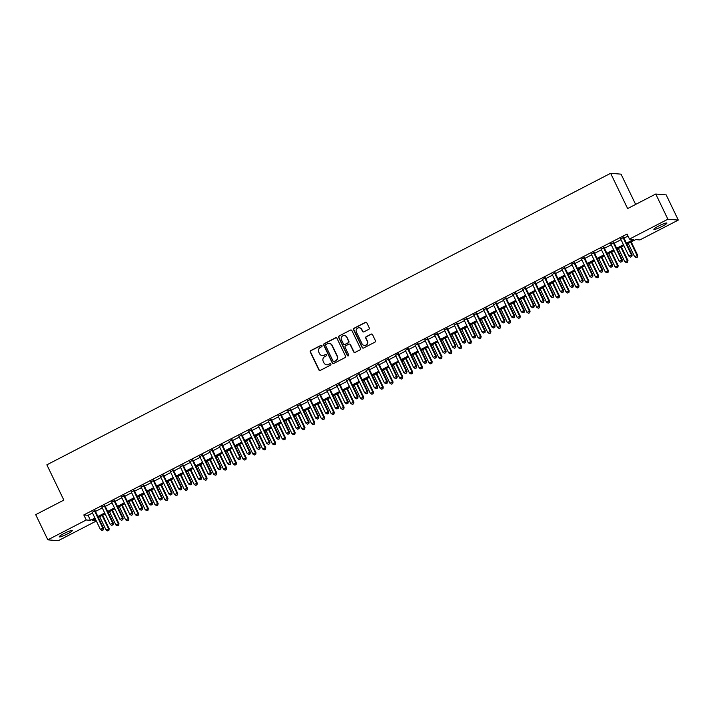 <?xml version="1.0" encoding="UTF-8"?>
<svg xmlns="http://www.w3.org/2000/svg" width="714" height="714" viewBox="0 0 714 714"><rect width="100%" height="100%" fill="white"/><g stroke="black" fill="none" stroke-linecap="round" stroke-linejoin="round"><path stroke-width="1.07" d="M322.005 345.674A0.776 0.75 -85.3 0 0 320.997 345.326L310.786 350.61A1.107 1.071 -85.3 0 0 310.304 352.091L318.872 369.906A1.107 1.071 -85.3 0 0 320.309 370.396L330.52 365.113A0.776 0.75 -85.3 0 0 330.252 363.649A0.776 0.75 -85.3 0 0 329.85 363.729L328.529 364.417A3.543 3.427 -85.3 0 1 323.933 362.837L323.219 361.355A3.543 3.427 -85.3 0 1 324.772 356.598L326.093 355.92A0.776 0.75 -85.3 0 0 325.825 354.447A0.776 0.75 -85.3 0 0 325.423 354.528L324.102 355.215A3.543 3.427 -85.3 0 1 319.506 353.635L318.792 352.154A3.543 3.427 -85.3 0 1 320.345 347.397L321.666 346.718A0.776 0.75 -85.3 0 0 322.005 345.674M321.532 345.273A0.776 0.75 -85.3 0 0 321.282 345.353L311.072 350.628A1.107 1.071 -85.3 0 0 310.59 352.118L319.158 369.923A1.107 1.071 -85.3 0 0 319.89 370.512M330.386 363.676A0.776 0.75 -85.3 0 0 330.136 363.756L328.529 364.417M325.959 354.474A0.776 0.75 -85.3 0 0 325.709 354.555L324.102 355.215M662.173 226.374A7.22 0.937 -25.7 0 1 653.863 229.355A7.22 0.937 -25.7 0 1 658.567 226.079A7.22 0.937 -25.7 0 1 666.876 223.098A7.22 0.937 -25.7 0 1 662.173 226.374M67.562 533.849A7.22 0.937 -25.7 0 1 59.253 536.83A7.22 0.937 -25.7 0 1 63.957 533.545A7.22 0.937 -25.7 0 1 72.266 530.564A7.22 0.937 -25.7 0 1 67.562 533.849M368.763 329.341A1.107 1.071 -85.3 0 0 369.245 327.851L366.844 322.862A1.107 1.071 -85.3 0 0 365.407 322.362L354.073 328.226A1.107 1.071 -85.3 0 0 353.582 329.716L362.159 347.522A1.107 1.071 -85.3 0 0 363.596 348.013L374.93 342.149A1.107 1.071 -85.3 0 0 375.412 340.667L372.512 334.634A1.107 1.071 -85.3 0 0 371.075 334.143L366.22 336.651A1.107 1.071 -85.3 0 0 365.738 338.133L367.174 341.122A2.963 2.865 -85.3 0 1 364.363 345.406A2.963 2.865 -85.3 0 1 362.034 343.782L356.393 332.064A2.963 2.865 -85.3 0 1 359.204 327.78A2.963 2.865 -85.3 0 1 361.534 329.404L362.471 331.358A1.107 1.071 -85.3 0 0 363.908 331.849L368.763 329.341M96.336 521.006L58.245 540.703L47.829 539.846L35.7 514.651L63.841 500.103L46.865 464.823L610.64 173.297L627.615 208.568L655.755 194.021L667.885 219.216L678.3 220.073L639.887 239.94L635.656 239.592L626.892 244.126M47.829 539.846L86.242 519.988L90.464 520.327L94.908 518.034M626.437 243.179L633.693 239.431L629.471 239.083L627.044 234.04L83.815 514.946L86.242 519.988M629.471 239.083L667.885 219.216M336.963 338.311A1.107 1.071 -85.3 0 0 335.526 337.82L324.192 343.675A1.107 1.071 -85.3 0 0 323.71 345.165L332.278 362.971A1.107 1.071 -85.3 0 0 333.715 363.462L345.049 357.607A1.107 1.071 -85.3 0 0 345.531 356.116L336.963 338.311M339.132 335.955L350.467 330.091A1.107 1.071 -85.3 0 1 351.904 330.582L360.472 348.387A1.107 1.071 -85.3 0 1 359.99 349.878L355.135 352.386A1.107 1.071 -85.3 0 1 353.698 351.895L350.226 344.675A1.107 1.071 -85.3 0 0 348.789 344.175L345.567 345.844A1.107 1.071 -85.3 0 0 345.085 347.325L348.709 354.849A0.776 0.75 -85.3 0 1 347.968 355.965A0.776 0.75 -85.3 0 1 347.361 355.545L338.65 337.436A1.107 1.071 -85.3 0 1 339.132 335.955L350.467 330.091M95.132 510.742L92.142 512.286M104.913 505.682L101.924 507.226M114.704 500.621L111.714 502.165M124.495 495.561L121.505 497.105M134.277 490.5L131.287 492.044M144.067 485.44L141.077 486.984M153.858 480.37L150.868 481.923M163.64 475.31L160.65 476.854M173.431 470.249L170.441 471.793M183.221 465.189L180.231 466.733M193.003 460.128L190.013 461.672M202.794 455.068L199.804 456.612M212.585 450.007L209.595 451.551M222.366 444.947L219.376 446.491M232.157 439.886L229.167 441.43M241.948 434.826L238.958 436.37M251.73 429.766L248.74 431.31M261.52 424.696L258.53 426.249M271.311 419.636L268.321 421.18M281.093 414.575L278.112 416.119M290.884 409.515L287.894 411.059M300.674 404.454L297.684 405.998M310.456 399.394L307.475 400.938M320.247 394.333L317.257 395.877M330.038 389.273L327.048 390.817M339.819 384.212L336.838 385.756M349.61 379.152L346.62 380.696M359.401 374.091L356.411 375.635M369.183 369.022L366.202 370.575M378.973 363.962L375.983 365.506M388.764 358.901L385.774 360.445M398.546 353.841L395.565 355.385M408.337 348.78L405.347 350.324M418.127 343.72L415.137 345.264M427.909 338.659L424.928 340.203M437.7 333.599L434.71 335.143M447.491 328.538L444.501 330.082M457.272 323.478L454.291 325.022M467.063 318.417L464.073 319.961M476.854 313.348L473.864 314.901M486.636 308.287L483.655 309.84M496.426 303.227L493.436 304.771M506.217 298.166L503.227 299.71M515.999 293.106L513.018 294.65M525.79 288.045L522.8 289.589M535.58 282.985L532.59 284.529M545.371 277.924L542.381 279.469M555.153 272.864L552.163 274.408M564.944 267.804L561.954 269.348M574.734 262.743L571.744 264.287M584.516 257.674L581.526 259.227M594.307 252.613L591.317 254.166M604.098 247.553L601.108 249.097M613.879 242.492L610.889 244.036M83.815 514.946L88.045 515.294L92.481 513M95.471 511.447L102.272 507.931M105.253 506.387L112.053 502.87M115.043 501.326L121.844 497.81M124.834 496.266L131.635 492.749M134.616 491.205L141.417 487.689M144.406 486.145L151.207 482.628M154.197 481.084L160.998 477.568M163.979 476.024L170.78 472.507M173.77 470.963L180.571 467.447M183.56 465.903L190.361 462.386M193.342 460.833L200.143 457.326M203.133 455.773L209.934 452.257M212.924 450.712L219.725 447.196M222.714 445.652L229.506 442.136M232.496 440.592L239.297 437.075M242.287 435.531L249.088 432.015M252.078 430.471L258.87 426.954M261.859 425.41L268.66 421.894M271.65 420.35L278.451 416.833M281.441 415.289L288.233 411.773M291.223 410.229L298.024 406.712M301.013 405.168L307.814 401.652M310.804 400.099L317.596 396.582M320.586 395.038L327.387 391.522M330.377 389.978L337.178 386.461M340.167 384.917L346.959 381.401M349.949 379.857L356.75 376.34M359.74 374.796L366.541 371.28M369.531 369.736L376.323 366.22M379.312 364.675L386.113 361.159M389.103 359.615L395.904 356.099M398.894 354.555L405.686 351.038M408.676 349.494L415.477 345.978M418.466 344.425L425.267 340.908M428.257 339.364L435.058 335.848M438.039 334.304L444.84 330.787M447.83 329.243L454.631 325.727M457.62 324.183L464.421 320.666M467.402 319.122L474.203 315.606M477.193 314.062L483.994 310.545M486.984 309.001L493.785 305.485M496.765 303.941L503.566 300.424M506.556 298.88L513.357 295.364M516.347 293.82L523.148 290.303M526.129 288.751L532.93 285.234M535.919 283.69L542.72 280.174M545.71 278.63L552.511 275.113M555.492 273.569L562.293 270.053M565.283 268.509L572.084 264.992M575.073 263.448L581.874 259.932M584.855 258.388L591.656 254.871M594.646 253.327L601.447 249.811M604.437 248.267L611.238 244.75M614.219 243.206L621.019 239.69M624.009 238.146L628.017 236.066M623.67 237.432L620.68 238.976M635.63 204.427L621.055 174.154L610.64 173.297M655.755 194.021L666.171 194.877L678.3 220.073M95.364 518.98L92.436 520.488L96.238 520.801M623.902 245.67L617.101 249.186M614.111 250.73L607.311 254.246M604.33 255.791L597.529 259.307M594.539 260.851L587.738 264.367M584.748 265.92L577.947 269.437M574.966 270.981L568.165 274.497M565.176 276.041L558.375 279.558M555.385 281.102L548.584 284.618M545.603 286.162L538.802 289.679M535.812 291.223L529.012 294.739M526.022 296.283L519.221 299.8M516.24 301.344L509.439 304.86M506.449 306.404L499.648 309.921M496.658 311.465L489.858 314.981M486.877 316.525L480.076 320.042M477.086 321.595L470.285 325.111M467.295 326.655L460.494 330.171M457.513 331.715L450.712 335.232M447.723 336.776L440.922 340.292M437.932 341.836L431.131 345.353M428.15 346.897L421.349 350.413M418.359 351.957L411.559 355.474M408.569 357.018L401.768 360.534M398.787 362.078L391.986 365.595M388.996 367.139L382.195 370.655M379.205 372.199L372.405 375.716M369.424 377.269L362.623 380.785M359.633 382.329L352.832 385.846M349.842 387.39L343.041 390.906M340.051 392.45L333.259 395.967M330.27 397.511L323.469 401.027M320.479 402.571L313.678 406.087M310.688 407.632L303.896 411.148M300.906 412.692L294.106 416.208M291.116 417.752L284.315 421.269M281.325 422.813L274.533 426.329M271.543 427.873L264.742 431.39M261.752 432.943L254.952 436.459M251.962 438.003L245.17 441.52M242.18 443.064L235.379 446.58M232.389 448.124L225.588 451.641M222.598 453.185L215.806 456.701M212.817 458.245L206.016 461.762M203.026 463.306L196.225 466.822M193.235 468.366L186.443 471.883M183.453 473.427L176.653 476.943M173.663 478.487L166.862 482.004M163.872 483.548L157.08 487.064M154.09 488.617L147.289 492.124M144.299 493.677L137.499 497.194M134.509 498.738L127.708 502.254M124.727 503.798L117.926 507.315M114.936 508.859L108.135 512.375M105.145 513.919L98.345 517.436M97.898 516.49L104.69 512.973M107.68 511.429L114.481 507.913M117.471 506.369L124.272 502.852M127.262 501.308L134.053 497.792M137.043 496.248L143.844 492.731M146.834 491.187L153.635 487.671M156.625 486.118L163.417 482.61M166.407 481.058L173.207 477.541M176.197 475.997L182.998 472.481M185.988 470.937L192.78 467.42M195.77 465.876L202.571 462.36M205.561 460.816L212.361 457.299M215.351 455.755L222.143 452.239M225.133 450.695L231.934 447.178M234.924 445.634L241.725 442.118M244.715 440.574L251.506 437.057M254.496 435.513L261.297 431.997M264.287 430.453L271.088 426.936M274.078 425.383L280.87 421.867M283.86 420.323L290.66 416.806M293.65 415.262L300.451 411.746M303.441 410.202L310.242 406.685M313.223 405.141L320.024 401.625M323.014 400.081L329.814 396.565M332.804 395.021L339.605 391.504M342.586 389.96L349.387 386.444M352.377 384.9L359.178 381.383M362.168 379.839L368.968 376.323M371.949 374.779L378.75 371.262M381.74 369.709L388.541 366.193M391.531 364.649L398.332 361.132M401.313 359.588L408.113 356.072M411.103 354.528L417.904 351.011M420.894 349.467L427.695 345.951M430.676 344.407L437.477 340.89M440.467 339.346L447.267 335.83M450.257 334.286L457.058 330.769M460.039 329.225L466.84 325.709M469.83 324.165L476.631 320.648M479.621 319.104L486.421 315.588M489.402 314.035L496.203 310.519M499.193 308.975L505.994 305.458M508.984 303.914L515.785 300.398M518.766 298.854L525.566 295.337M528.556 293.793L535.357 290.277M538.347 288.733L545.148 285.216M548.129 283.672L554.93 280.156M557.92 278.612L564.72 275.095M567.71 273.551L574.511 270.035M577.501 268.491L584.293 264.974M587.283 263.43L594.084 259.914M597.074 258.361L603.874 254.853M606.864 253.3L613.656 249.784M616.646 248.24L623.447 244.723M88.045 515.294L90.464 520.327M322.433 355.59A3.543 3.427 -85.3 0 0 324.388 355.233M326.86 364.792A3.543 3.427 -85.3 0 0 328.815 364.435M336.232 337.722A1.107 1.071 -85.3 0 0 335.812 337.838L324.477 343.702A1.107 1.071 -85.3 0 0 323.986 345.183L332.554 362.998A1.107 1.071 -85.3 0 0 333.286 363.578M325.914 344.514A0.776 0.75 -85.3 0 0 325.575 345.558L333.099 361.186A0.776 0.75 -85.3 0 0 334.107 361.534L335.5 360.811A3.543 3.427 -85.3 0 0 337.044 356.054L331.903 345.371A3.543 3.427 -85.3 0 0 327.307 343.8L325.914 344.514M333.849 361.614A0.776 0.75 -85.3 0 0 334.384 361.561L334.107 361.534M329.261 343.443A3.543 3.427 -85.3 0 1 332.188 345.397L337.329 356.081A3.543 3.427 -85.3 0 1 335.776 360.838L334.384 361.561M349.494 344.086A1.107 1.071 -85.3 0 1 350.512 344.692L353.983 351.913A1.107 1.071 -85.3 0 0 354.715 352.502M339.409 335.973A1.107 1.071 -85.3 0 0 338.927 337.463L347.638 355.563A0.776 0.75 -85.3 0 0 348.111 355.965M346.62 337.178A2.963 2.865 -85.3 0 0 341.676 336.856A2.963 2.865 -85.3 0 0 341.479 339.837L343.47 343.969A1.107 1.071 -85.3 0 0 344.907 344.46L348.12 342.791A1.107 1.071 -85.3 0 0 348.611 341.31L346.897 337.204A2.963 2.865 -85.3 0 0 344.434 335.571M344.478 344.576A1.107 1.071 -85.3 0 0 345.183 344.478L344.907 344.46M346.897 337.204L348.887 341.328A1.107 1.071 -85.3 0 1 348.405 342.818L345.183 344.478M359.347 327.797A2.963 2.865 -85.3 0 1 361.819 329.422L362.757 331.376A1.107 1.071 -85.3 0 0 363.488 331.965M364.506 345.415A2.963 2.865 -85.3 0 0 367.46 341.149L367.174 341.122M371.78 334.045A1.107 1.071 -85.3 0 0 371.351 334.161L366.505 336.669A1.107 1.071 -85.3 0 0 366.014 338.159L367.46 341.149M366.112 322.273A1.107 1.071 -85.3 0 0 365.693 322.389L354.349 328.253A1.107 1.071 -85.3 0 0 353.867 329.734L362.435 347.548A1.107 1.071 -85.3 0 0 363.167 348.129M99.692 516.74L106.047 529.949L109.197 528.744L102.682 515.196M108.599 530.386L107.627 530.895L108.885 530.413L108.492 528.681L102.138 515.472M107.627 530.895L106.047 529.949M109.197 528.744L108.885 530.413M94.426 510.68L102.861 528.217L100.415 529.485L91.981 511.947M94.962 510.403L103.566 528.28L102.861 528.217L102.968 529.931L101.995 530.431L102.968 529.931M103.253 529.949L103.566 528.28M100.415 529.485L101.995 530.431M109.483 511.679L115.838 524.888L118.988 523.683L112.464 510.135M118.39 525.326L117.408 525.834L118.667 525.352L118.283 523.621L111.928 510.412M117.408 525.834L115.838 524.888M118.988 523.683L118.667 525.352M119.265 506.619L125.619 519.828L128.77 518.614L122.255 505.075M128.181 520.265L127.199 520.774L128.458 520.292L128.074 518.56L121.71 505.351M127.199 520.774L125.619 519.828M128.77 518.614L128.458 520.292M129.055 501.558L135.41 514.767L138.561 513.553L132.045 500.014M137.963 515.205L136.99 515.713L138.248 515.231L137.856 513.5L131.501 500.291M136.99 515.713L135.41 514.767M138.561 513.553L138.248 515.231M138.846 496.498L145.201 509.707L148.351 508.493L141.827 494.954M147.753 510.144L146.772 510.653L148.03 510.171L147.646 508.439L141.292 495.23M146.772 510.653L145.201 509.707M148.351 508.493L148.03 510.171M104.208 505.619L112.651 523.157L110.206 524.424L101.763 506.886M104.753 505.342L113.356 523.219L112.651 523.157L112.758 524.87L111.777 525.37L112.758 524.87M113.044 524.888L113.356 523.219M110.206 524.424L111.777 525.37M113.999 500.559L122.442 518.096L119.997 519.364L111.554 501.826M114.543 500.282L123.147 518.159L122.442 518.096L122.549 519.81L121.567 520.31L122.549 519.81M122.826 519.828L123.147 518.159M119.997 519.364L121.567 520.31M123.79 495.498L132.224 513.036L129.778 514.303L121.344 496.765M124.325 495.221L132.929 513.098L132.224 513.036L132.331 514.74L131.358 515.249L132.331 514.74M132.617 514.767L132.929 513.098M129.778 514.303L131.358 515.249M133.572 490.438L142.015 507.975L139.569 509.243L131.126 491.705M134.116 490.161L142.72 508.038L142.015 507.975L142.122 509.68L141.14 510.189L142.122 509.68M142.407 509.707L142.72 508.038M139.569 509.243L141.14 510.189M148.628 491.437L154.983 504.637L158.133 503.432L151.618 489.893M157.544 505.084L156.562 505.592L157.821 505.11L157.437 503.379L151.073 490.17M156.562 505.592L154.983 504.637M158.133 503.432L157.821 505.11M143.362 485.377L151.805 502.915L149.36 504.182L140.917 486.645M143.907 485.101L152.51 502.968L151.805 502.915L151.912 504.619L150.931 505.128L151.912 504.619M152.189 504.646L152.51 502.968M149.36 504.182L150.931 505.128M158.419 486.377L164.773 499.577L167.924 498.372L161.409 484.833M167.326 500.023L166.353 500.532L167.612 500.041L167.219 498.318L160.864 485.109M166.353 500.532L164.773 499.577M167.924 498.372L167.612 500.041M153.153 480.317L161.587 497.854L159.142 499.122L150.708 481.584M153.688 480.04L162.292 497.908L161.587 497.854L161.694 499.559L160.721 500.068L161.694 499.559M161.98 499.586L162.292 497.908M159.142 499.122L160.721 500.068M168.209 481.316L174.564 494.516L177.715 493.312L171.19 479.763M177.117 494.963L176.135 495.471L177.393 494.981L177.01 493.258L170.655 480.049M176.135 495.471L174.564 494.516M177.715 493.312L177.393 494.981M162.935 475.256L171.378 492.794L168.932 494.061L160.489 476.524M163.479 474.98L172.083 492.847L171.378 492.794L171.485 494.499L170.503 495.007L171.485 494.499M171.771 494.525L172.083 492.847M168.932 494.061L170.503 495.007M177.991 476.247L184.346 489.456L187.496 488.251L180.981 474.703M186.907 489.902L185.926 490.402L187.184 489.92L186.8 488.189L180.437 474.989M185.926 490.402L184.346 489.456M187.496 488.251L187.184 489.92M172.726 470.196L181.169 487.733L178.723 489.001L170.28 471.463M173.27 469.91L181.874 487.787L181.169 487.733L181.276 489.438L180.294 489.947L181.276 489.438M181.552 489.465L181.874 487.787M178.723 489.001L180.294 489.947M187.782 471.186L194.137 484.395L197.287 483.191L190.772 469.642M196.689 484.842L195.716 485.341L196.975 484.86L196.582 483.128L190.227 469.928M195.716 485.341L194.137 484.395M197.287 483.191L196.975 484.86M182.516 465.135L190.95 482.673L188.505 483.931L180.071 466.394M183.052 464.85L191.655 482.726L190.95 482.673L191.057 484.378L190.085 484.886L191.057 484.378M191.343 484.404L191.655 482.726M188.505 483.931L190.085 484.886M197.573 466.126L203.927 479.335L207.078 478.13L200.554 464.582M206.48 479.781L205.498 480.281L206.765 479.799L206.373 478.068L200.018 464.868M205.498 480.281L203.927 479.335M207.078 478.13L206.765 479.799M192.298 460.075L200.741 477.612L198.296 478.871L189.853 461.333M192.842 459.789L201.446 477.666L200.741 477.612L200.848 479.317L199.866 479.826L200.848 479.317M201.134 479.335L201.446 477.666M198.296 478.871L199.866 479.826M207.355 461.065L213.709 474.274L216.86 473.07L210.344 459.521M216.271 474.712L215.289 475.221L216.547 474.739L216.163 473.007L209.8 459.798M215.289 475.221L213.709 474.274M216.86 473.07L216.547 474.739M202.089 455.014L210.532 472.543L208.086 473.81L199.643 456.273M202.633 454.729L211.237 472.606L210.532 472.543L210.639 474.257L209.657 474.756L210.639 474.257M210.916 474.274L211.237 472.606M208.086 473.81L209.657 474.756M217.145 456.005L223.5 469.214L226.65 468.009L220.135 454.461M226.052 469.651L225.08 470.16L226.338 469.678L225.945 467.947L219.591 454.738M225.08 470.16L223.5 469.214M226.65 468.009L226.338 469.678M211.88 449.945L220.314 467.483L217.868 468.75L209.434 451.212M212.415 449.668L221.019 467.545L220.314 467.483L220.43 469.196L219.448 469.696L220.43 469.196M220.706 469.214L221.019 467.545M217.868 468.75L219.448 469.696M226.936 450.945L233.291 464.154L236.441 462.94L229.917 449.401M235.843 464.591L234.861 465.1L236.129 464.618L235.736 462.886L229.381 449.677M234.861 465.1L233.291 464.154M236.441 462.94L236.129 464.618M221.661 444.884L230.104 462.422L227.659 463.689L219.216 446.152M222.206 444.608L230.809 462.485L230.104 462.422L230.211 464.136L229.239 464.635L230.211 464.136M230.497 464.154L230.809 462.485M227.659 463.689L229.239 464.635M236.718 445.884L243.072 459.093L246.223 457.879L239.708 444.34M245.634 459.53L244.652 460.039L245.911 459.557L245.527 457.826L239.163 444.617M244.652 460.039L243.072 459.093M246.223 457.879L245.911 459.557M231.452 439.824L239.895 457.362L237.45 458.629L229.007 441.091M231.996 439.547L240.6 457.424L239.895 457.362L240.002 459.066L239.02 459.575L240.002 459.066M240.279 459.093L240.6 457.424M237.45 458.629L239.02 459.575M246.508 440.824L252.863 454.033L256.014 452.819L249.498 439.28M255.416 454.47L254.443 454.979L255.701 454.497L255.309 452.765L248.954 439.556M254.443 454.979L252.863 454.033M256.014 452.819L255.701 454.497M241.243 434.764L249.677 452.301L247.231 453.568L238.797 436.031M241.778 434.487L250.382 452.364L249.677 452.301L249.793 454.006L248.811 454.515L249.793 454.006M250.07 454.033L250.382 452.364M247.231 453.568L248.811 454.515M256.299 435.763L262.654 448.963L265.804 447.758L259.28 434.219M265.206 449.409L264.225 449.918L265.492 449.436L265.099 447.705L258.745 434.496M264.225 449.918L262.654 448.963M265.804 447.758L265.492 449.436M251.025 429.703L259.468 447.241L257.022 448.508L248.579 430.97M251.569 429.426L260.173 447.294L259.468 447.241L259.575 448.945L258.602 449.454L259.575 448.945M259.86 448.972L260.173 447.294M257.022 448.508L258.602 449.454M266.081 430.703L272.436 443.903L275.586 442.698L269.071 429.159M274.997 444.349L274.015 444.858L275.274 444.367L274.89 442.644L268.526 429.435M274.015 444.858L272.436 443.903M275.586 442.698L275.274 444.367M260.815 424.643L269.258 442.18L266.813 443.448L258.37 425.91M261.36 424.366L269.963 442.234L269.258 442.18L269.365 443.885L268.384 444.394L269.365 443.885M269.642 443.912L269.963 442.234M266.813 443.448L268.384 444.394M275.872 425.642L282.226 438.842L285.377 437.637L278.862 424.089M284.779 439.288L283.806 439.797L285.064 439.306L284.672 437.584L278.317 424.375M283.806 439.797L282.226 438.842M285.377 437.637L285.064 439.306M270.606 419.582L279.04 437.12L276.595 438.387L268.161 420.849M271.142 419.305L279.745 437.173L279.04 437.12L279.156 438.824L278.174 439.333L279.156 438.824M279.433 438.851L279.745 437.173M276.595 438.387L278.174 439.333M285.662 420.573L292.017 433.782L295.168 432.577L288.643 419.029M294.57 434.228L293.588 434.728L294.855 434.246L294.463 432.514L288.108 419.314M293.588 434.728L292.017 433.782M295.168 432.577L294.855 434.246M280.388 414.522L288.831 432.059L286.385 433.327L277.942 415.789M280.932 414.236L289.536 432.113L288.831 432.059L288.938 433.764L287.965 434.273L288.938 433.764M289.224 433.791L289.536 432.113M286.385 433.327L287.965 434.273M295.444 415.512L301.799 428.721L304.958 427.516L298.434 413.968M304.36 429.168L303.379 429.667L304.637 429.185L304.253 427.454L297.89 414.254M303.379 429.667L301.799 428.721M304.958 427.516L304.637 429.185M290.179 409.461L298.622 426.999L296.176 428.257L287.733 410.72M290.723 409.176L299.327 427.052L298.622 426.999L298.729 428.703L297.747 429.212L298.729 428.703M299.005 428.73L299.327 427.052M296.176 428.257L297.747 429.212M305.235 410.452L311.59 423.661L314.74 422.456L308.225 408.908M314.142 424.107L313.169 424.607L314.428 424.125L314.035 422.393L307.68 409.193M313.169 424.607L311.59 423.661M314.74 422.456L314.428 424.125M299.969 404.401L308.412 421.938L305.958 423.197L297.524 405.659M300.505 404.115L309.108 421.992L308.412 421.938L308.519 423.643L307.538 424.152L308.519 423.643M308.796 423.661L309.108 421.992M305.958 423.197L307.538 424.152M315.026 405.391L321.38 418.6L324.531 417.395L318.007 403.847M323.933 419.038L322.951 419.546L324.218 419.064L323.826 417.333L317.471 404.124M322.951 419.546L321.38 418.6M324.531 417.395L324.218 419.064M309.76 399.34L318.194 416.869L315.749 418.136L307.306 400.599M310.295 399.055L318.899 416.931L318.194 416.869L318.301 418.582L317.328 419.082L318.301 418.582M318.587 418.6L318.899 416.931M315.749 418.136L317.328 419.082M324.808 400.331L331.162 413.54L334.322 412.335L327.797 398.787M333.724 413.977L332.742 414.486L334 414.004L333.616 412.273L327.262 399.064M332.742 414.486L331.162 413.54M334.322 412.335L334 414.004M319.542 394.271L327.985 411.808L325.539 413.076L317.096 395.538M320.086 393.994L328.69 411.871L327.985 411.808L328.092 413.522L327.11 414.022L328.092 413.522M328.369 413.54L328.69 411.871M325.539 413.076L327.11 414.022M334.598 395.27L340.953 408.479L344.103 407.266L337.588 393.726M343.505 408.917L342.533 409.425L343.791 408.943L343.398 407.212L337.044 394.003M342.533 409.425L340.953 408.479M344.103 407.266L343.791 408.943M329.332 389.21L337.776 406.748L335.321 408.015L326.887 390.478M329.868 388.934L338.472 406.81L337.776 406.748L337.883 408.462L336.901 408.961L337.883 408.462M338.159 408.479L338.472 406.81M335.321 408.015L336.901 408.961M344.389 390.21L350.744 403.419L353.894 402.205L347.379 388.666M353.296 403.856L352.314 404.365L353.582 403.883L353.189 402.152L346.834 388.943M352.314 404.365L350.744 403.419M353.894 402.205L353.582 403.883M339.123 384.15L347.557 401.687L345.112 402.955L336.669 385.417M339.659 383.873L348.262 401.75L347.557 401.687L347.664 403.401L346.692 403.901L347.664 403.401M347.95 403.419L348.262 401.75M345.112 402.955L346.692 403.901M354.171 385.149L360.534 398.358L363.685 397.145L357.161 383.605M363.087 398.796L362.105 399.304L363.364 398.823L362.98 397.091L356.625 383.882M362.105 399.304L360.534 398.358M363.685 397.145L363.364 398.823M348.905 379.089L357.348 396.627L354.903 397.894L346.46 380.357M349.449 378.813L358.053 396.689L357.348 396.627L357.455 398.332L356.473 398.84L357.455 398.332M357.732 398.358L358.053 396.689M354.903 397.894L356.473 398.84M363.962 380.089L370.316 393.298L373.467 392.084L366.951 378.545M372.869 393.735L371.896 394.244L373.154 393.762L372.762 392.031L366.407 378.822M371.896 394.244L370.316 393.298M373.467 392.084L373.154 393.762M358.696 374.029L367.139 391.567L364.684 392.834L356.25 375.296M359.24 373.752L367.835 391.629L367.139 391.567L367.246 393.271L366.264 393.78L367.246 393.271M367.523 393.298L367.835 391.629M364.684 392.834L366.264 393.78M373.752 375.028L380.107 388.229L383.257 387.024L376.742 373.484M382.659 388.675L381.678 389.184L382.945 388.702L382.552 386.97L376.198 373.761M381.678 389.184L380.107 388.229M383.257 387.024L382.945 388.702M368.486 368.968L376.921 386.506L374.475 387.773L366.032 370.236M369.022 368.692L377.626 386.56L376.921 386.506L377.028 388.211L376.055 388.719L377.028 388.211M377.313 388.237L377.626 386.56M374.475 387.773L376.055 388.719M383.534 369.968L389.898 383.168L393.048 381.963L386.524 368.415M392.45 383.614L391.468 384.123L392.727 383.632L392.343 381.91L385.988 368.701M391.468 384.123L389.898 383.168M393.048 381.963L392.727 383.632M378.268 363.908L386.711 381.446L384.266 382.713L375.823 365.175M378.813 363.631L387.416 381.499L386.711 381.446L386.818 383.15L385.837 383.659L386.818 383.15M387.095 383.177L387.416 381.499M384.266 382.713L385.837 383.659M393.325 364.899L399.679 378.108L402.83 376.903L396.315 363.355M402.232 378.554L401.259 379.054L402.517 378.572L402.125 376.84L395.77 363.64M401.259 379.054L399.679 378.108M402.83 376.903L402.517 378.572M388.059 358.847L396.502 376.385L394.048 377.652L385.614 360.115M388.603 358.562L397.198 376.439L396.502 376.385L396.609 378.09L395.627 378.598L396.609 378.09M396.886 378.117L397.198 376.439M394.048 377.652L395.627 378.598M403.115 359.838L409.47 373.047L412.621 371.842L406.105 358.294M412.023 373.493L411.041 373.993L412.308 373.511L411.916 371.78L405.561 358.58M411.041 373.993L409.47 373.047M412.621 371.842L412.308 373.511M397.85 353.787L406.284 371.325L403.838 372.583L395.395 355.045M398.385 353.501L406.989 371.378L406.284 371.325L406.391 373.029L405.418 373.538L406.391 373.029M406.677 373.056L406.989 371.378M403.838 372.583L405.418 373.538M412.897 354.778L419.261 367.987L422.411 366.782L415.887 353.234M421.813 368.433L420.832 368.933L422.09 368.451L421.706 366.719L415.352 353.519M420.832 368.933L419.261 367.987M422.411 366.782L422.09 368.451M407.632 348.727L416.075 366.264L413.629 367.523L405.186 349.985M408.176 348.441L416.78 366.318L416.075 366.264L416.182 367.969L415.2 368.478L416.182 367.969M416.467 367.987L416.78 366.318M413.629 367.523L415.2 368.478M422.688 349.717L429.043 362.926L432.193 361.721L425.678 348.173M431.595 363.364L430.622 363.872L431.881 363.39L431.488 361.659L425.133 348.45M430.622 363.872L429.043 362.926M432.193 361.721L431.881 363.39M417.422 343.666L425.865 361.204L423.411 362.462L414.977 344.924M417.967 343.38L426.561 361.257L425.865 361.204L425.972 362.908L424.991 363.408L425.972 362.908M426.249 362.926L426.561 361.257M423.411 362.462L424.991 363.408M432.479 344.657L438.833 357.866L441.984 356.661L435.469 343.113M441.386 358.303L440.404 358.812L441.671 358.33L441.279 356.598L434.924 343.389M440.404 358.812L438.833 357.866M441.984 356.661L441.671 358.33M427.213 338.597L435.647 356.134L433.202 357.402L424.759 339.864M427.748 338.32L436.352 356.197L435.647 356.134L435.754 357.848L434.781 358.348L435.754 357.848M436.04 357.866L436.352 356.197M433.202 357.402L434.781 358.348M442.261 339.596L448.624 352.805L451.775 351.591L445.25 338.052M451.177 353.243L450.195 353.751L451.453 353.269L451.069 351.538L444.715 338.329M450.195 353.751L448.624 352.805M451.775 351.591L451.453 353.269M436.995 333.536L445.438 351.074L442.992 352.341L434.549 334.804M437.539 333.259L446.143 351.136L445.438 351.074L445.545 352.787L444.563 353.287L445.545 352.787M445.831 352.805L446.143 351.136M442.992 352.341L444.563 353.287M452.051 334.536L458.406 347.745L461.556 346.531L455.041 332.992M460.958 348.182L459.986 348.691L461.244 348.209L460.851 346.477L454.497 333.268M459.986 348.691L458.406 347.745M461.556 346.531L461.244 348.209M446.786 328.476L455.229 346.013L452.774 347.281L444.34 329.743M447.33 328.199L455.925 346.076L455.229 346.013L455.336 347.727L454.354 348.227L455.336 347.727M455.612 347.745L455.925 346.076M452.774 347.281L454.354 348.227M461.842 329.475L468.197 342.684L471.347 341.471L464.832 327.931M470.749 343.122L469.767 343.63L471.035 343.148L470.642 341.417L464.287 328.208M469.767 343.63L468.197 342.684M471.347 341.471L471.035 343.148M456.576 323.415L465.01 340.953L462.565 342.22L454.122 324.683M457.112 323.139L465.715 341.015L465.01 340.953L465.117 342.658L464.145 343.166L465.117 342.658M465.403 342.684L465.715 341.015M462.565 342.22L464.145 343.166M471.624 324.415L477.987 337.624L481.138 336.41L474.614 322.871M480.54 338.061L479.558 338.57L480.817 338.088L480.433 336.356L474.078 323.147M479.558 338.57L477.987 337.624M481.138 336.41L480.817 338.088M466.358 318.355L474.801 335.892L472.356 337.16L463.913 319.622M466.902 318.078L475.506 335.955L474.801 335.892L474.908 337.597L473.926 338.106L474.908 337.597M475.194 337.624L475.506 335.955M472.356 337.16L473.926 338.106M481.414 319.354L487.769 332.554L490.92 331.35L484.404 317.81M490.331 333.001L489.349 333.509L490.607 333.027L490.215 331.296L483.86 318.087M489.349 333.509L487.769 332.554M490.92 331.35L490.607 333.027M476.149 313.294L484.592 330.832L482.137 332.099L473.703 314.562M476.693 313.018L485.288 330.885L484.592 330.832L484.699 332.537L483.717 333.045L484.699 332.537M484.976 332.563L485.288 330.885M482.137 332.099L483.717 333.045M491.205 314.294L497.56 327.494L500.71 326.289L494.195 312.741M500.112 327.94L499.14 328.449L500.398 327.958L500.005 326.236L493.651 313.027M499.14 328.449L497.56 327.494M500.71 326.289L500.398 327.958M485.939 308.234L494.374 325.771L491.928 327.039L483.485 309.501M486.475 307.957L495.079 325.825L494.374 325.771L494.481 327.476L493.508 327.985L494.481 327.476M494.766 327.503L495.079 325.825M491.928 327.039L493.508 327.985M500.987 309.233L507.351 322.433L510.501 321.229L503.977 307.68M509.903 322.88L508.921 323.38L510.18 322.898L509.796 321.166L503.441 307.966M508.921 323.38L507.351 322.433M510.501 321.229L510.18 322.898M495.721 303.173L504.164 320.711L501.719 321.978L493.276 304.441M496.266 302.888L504.869 320.764L504.164 320.711L504.271 322.416L503.29 322.924L504.271 322.416M504.557 322.442L504.869 320.764M501.719 321.978L503.29 322.924M510.778 304.164L517.132 317.373L520.283 316.168L513.768 302.62M519.694 317.819L518.712 318.319L519.971 317.837L519.578 316.106L513.223 302.906M518.712 318.319L517.132 317.373M520.283 316.168L519.971 317.837M505.512 298.113L513.955 315.65L511.501 316.909L503.067 299.38M506.056 297.827L514.651 315.704L513.955 315.65L514.062 317.355L513.08 317.864L514.062 317.355M514.339 317.382L514.651 315.704M511.501 316.909L513.08 317.864M520.568 299.104L526.923 312.313L530.074 311.108L523.558 297.559M529.476 312.759L528.503 313.259L529.761 312.777L529.369 311.045L523.014 297.845M528.503 313.259L526.923 312.313M530.074 311.108L529.761 312.777M515.303 293.052L523.737 310.59L521.291 311.848L512.848 294.311M515.838 292.767L524.442 310.644L523.737 310.59L523.844 312.295L522.871 312.803L523.844 312.295M524.13 312.313L524.442 310.644M521.291 311.848L522.871 312.803M530.35 294.043L536.714 307.252L539.864 306.047L533.34 292.499M539.266 307.689L538.285 308.198L539.543 307.716L539.159 305.985L532.805 292.776M538.285 308.198L536.714 307.252M539.864 306.047L539.543 307.716M525.085 287.992L533.528 305.53L531.082 306.788L522.639 289.25M525.629 287.706L534.233 305.583L533.528 305.53L533.635 307.234L532.653 307.743L533.635 307.234M533.92 307.252L534.233 305.583M531.082 306.788L532.653 307.743M540.141 288.983L546.496 302.192L549.646 300.987L543.131 287.439M549.057 302.629L548.075 303.138L549.334 302.656L548.941 300.924L542.586 287.715M548.075 303.138L546.496 302.192M549.646 300.987L549.334 302.656M534.875 282.923L543.318 300.46L540.864 301.727L532.43 284.19M535.42 282.646L544.023 300.523L543.318 300.46L543.425 302.174L542.444 302.674L543.425 302.174M543.702 302.192L544.023 300.523M540.864 301.727L542.444 302.674M549.932 283.922L556.286 297.131L559.437 295.917L552.922 282.378M558.839 297.568L557.866 298.077L559.124 297.595L558.732 295.864L552.377 282.655M557.866 298.077L556.286 297.131M559.437 295.917L559.124 297.595M544.666 277.862L553.1 295.4L550.655 296.667L542.212 279.129M545.201 277.585L553.805 295.462L553.1 295.4L553.207 297.113L552.234 297.613L553.207 297.113M553.493 297.131L553.805 295.462M550.655 296.667L552.234 297.613M559.722 278.862L566.077 292.071L569.228 290.857L562.703 277.318M568.63 292.508L567.648 293.017L568.906 292.535L568.522 290.803L562.168 277.594M567.648 293.017L566.077 292.071M569.228 290.857L568.906 292.535M554.448 272.802L562.891 290.339L560.445 291.607L552.002 274.069M554.992 272.525L563.596 290.402L562.891 290.339L562.998 292.053L562.016 292.553L562.998 292.053M563.284 292.071L563.596 290.402M560.445 291.607L562.016 292.553M569.504 273.801L575.859 287.01L579.009 285.796L572.494 272.257M578.42 287.447L577.439 287.956L578.697 287.474L578.313 285.743L571.95 272.534M577.439 287.956L575.859 287.01M579.009 285.796L578.697 287.474M564.239 267.741L572.682 285.279L570.236 286.546L561.793 269.008M564.783 267.464L573.387 285.341L572.682 285.279L572.789 286.983L571.807 287.492L572.789 286.983M573.065 287.01L573.387 285.341M570.236 286.546L571.807 287.492M579.295 268.741L585.65 281.95L588.8 280.736L582.285 267.197M588.202 282.387L587.229 282.896L588.488 282.414L588.095 280.682L581.74 267.473M587.229 282.896L585.65 281.95M588.8 280.736L588.488 282.414M574.029 262.681L582.463 280.218L580.018 281.486L571.584 263.948M574.565 262.404L583.168 280.281L582.463 280.218L582.57 281.923L581.598 282.432L582.57 281.923M582.856 281.95L583.168 280.281M580.018 281.486L581.598 282.432M589.086 263.68L595.44 276.88L598.591 275.675L592.067 262.136M597.993 277.327L597.011 277.835L598.27 277.353L597.886 275.622L591.531 262.413M597.011 277.835L595.44 276.88M598.591 275.675L598.27 277.353M583.811 257.62L592.254 275.158L589.809 276.425L581.366 258.887M584.355 257.343L592.959 275.211L592.254 275.158L592.361 276.862L591.379 277.371L592.361 276.862M592.647 276.889L592.959 275.211M589.809 276.425L591.379 277.371M598.867 258.62L605.222 271.82L608.373 270.615L601.857 257.067M607.784 272.266L606.802 272.775L608.06 272.284L607.676 270.561L601.313 257.352M606.802 272.775L605.222 271.82M608.373 270.615L608.06 272.284M593.602 252.56L602.045 270.097L599.599 271.365L591.156 253.827M594.146 252.283L602.75 270.151L602.045 270.097L602.152 271.802L601.17 272.311L602.152 271.802M602.429 271.829L602.75 270.151M599.599 271.365L601.17 272.311M608.658 253.559L615.013 266.759L618.163 265.554L611.648 252.006M617.565 267.206L616.593 267.705L617.851 267.223L617.458 265.492L611.104 252.292M616.593 267.705L615.013 266.759M618.163 265.554L617.851 267.223M603.392 247.499L611.827 265.037L609.381 266.304L600.947 248.767M603.928 247.214L612.532 265.09L611.827 265.037L611.934 266.741L610.961 267.25L611.934 266.741M612.219 266.768L612.532 265.09M609.381 266.304L610.961 267.25M618.449 248.49L624.804 261.699L627.954 260.494L621.43 246.946M627.356 262.145L626.374 262.645L627.633 262.163L627.249 260.431L620.894 247.231M626.374 262.645L624.804 261.699M627.954 260.494L627.633 262.163M613.174 242.439L621.617 259.976L619.172 261.235L610.729 243.706M613.719 242.153L622.322 260.03L621.617 259.976L621.724 261.681L620.743 262.19L621.724 261.681M622.01 261.708L622.322 260.03M619.172 261.235L620.743 262.19M628.231 243.429L634.585 256.638L637.736 255.433L631.221 241.885M637.147 257.085L636.165 257.584L637.423 257.102L637.04 255.371L630.676 242.171M636.165 257.584L634.585 256.638M637.736 255.433L637.423 257.102M622.965 237.378L631.408 254.916L628.963 256.174L620.52 238.637M623.509 237.093L632.113 254.969L631.408 254.916L631.515 256.621L630.533 257.129L631.515 256.621M631.792 256.638L632.113 254.969M628.963 256.174L630.533 257.129"/></g></svg>
